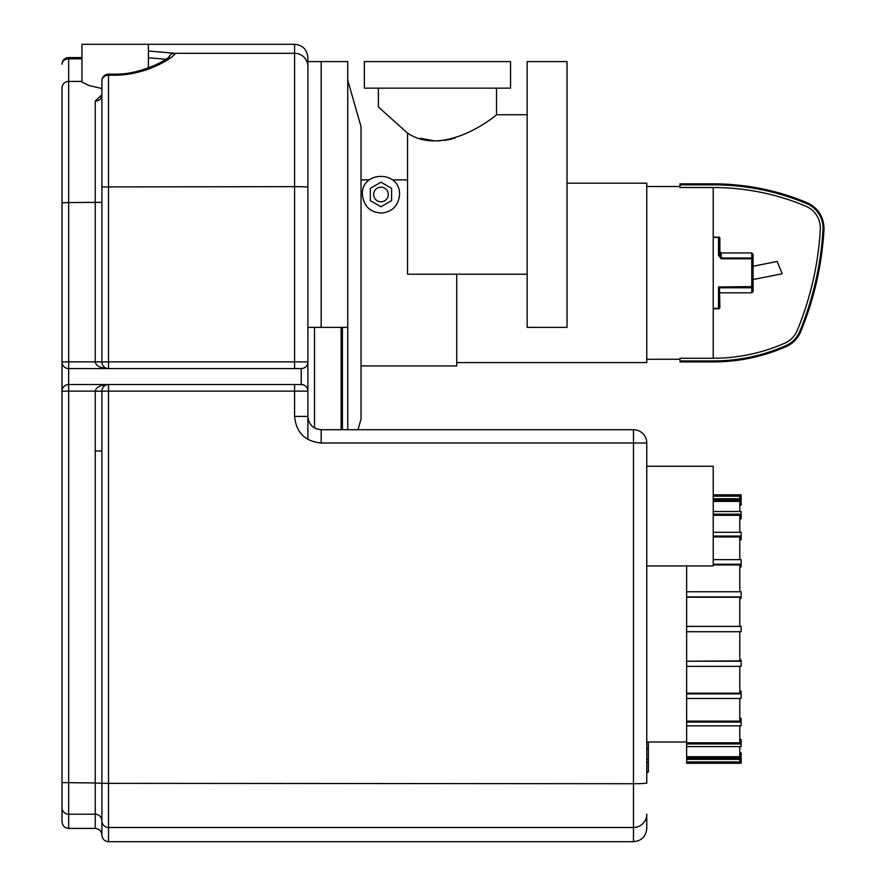 <?xml version="1.0" encoding="UTF-8"?>
<svg xmlns="http://www.w3.org/2000/svg" width="886" height="886" viewBox="0 0 886 886"><rect width="100%" height="100%" fill="white"/><g stroke="black" fill="none" stroke-linecap="round" stroke-linejoin="round"><path stroke-width="1.33" d="M753.089 286.599L718.535 286.964L719.487 287.773L751.76 287.773L751.76 292.823L753.089 291.494L753.089 279.533L782.205 273.763L777.133 261.481L753.089 266.243L753.089 254.282L751.76 252.953L751.76 258.812L753.089 259.177A1.329 1.174 180 0 0 751.76 258.003L721.193 258.003L719.864 255.677L719.864 238.334A1.329 1.329 0 0 0 718.535 237.005A1.329 1.329 0 0 1 719.864 238.334A1.329 0.919 0 0 0 718.535 237.415L718.535 255.212L721.193 258.812L751.76 258.812L751.76 287.773A1.329 1.174 0 0 0 753.089 286.599L753.089 259.177A1.329 1.174 180 0 0 751.76 258.003M739.799 505.253L741.128 505.253L741.128 494.831L713.219 494.853L741.128 494.831M739.799 498.74L739.799 496.182L713.219 496.182M741.128 500.114L713.219 500.114M713.219 498.74L741.128 498.74M739.799 511.51L739.799 501.398L713.219 501.398M739.799 518.775L741.128 518.775L741.128 511.51L713.219 511.51M741.128 514.168L713.219 514.168M739.799 532.287L739.799 515.32L713.219 515.32M739.799 539.807L741.128 539.807L741.128 532.287L713.219 532.287M741.128 536.041L713.219 536.041M739.799 559.653L739.799 536.982L713.219 536.982M739.799 566.918L741.128 566.918L741.128 559.653L713.219 559.653M741.128 564.26L713.219 564.26M739.799 591.759L739.799 564.925L713.219 564.925M739.799 598.272L741.128 598.272L741.128 591.759L686.639 591.759L686.639 597.242L739.799 597.242L739.799 626.402M741.128 596.898L686.639 596.898M741.128 631.718L741.128 626.402L686.639 626.402L686.639 631.718L741.128 631.718M739.799 659.848L741.128 659.848L741.128 666.361L686.639 666.361L686.639 661.222L741.128 661.222M739.799 631.718L739.799 660.878L686.639 661.222M739.799 691.202L741.128 691.202L741.128 698.467L686.639 698.467L686.639 693.86L741.128 693.86M739.799 666.361L739.799 693.195L686.639 693.195L686.639 693.86M739.799 718.313L741.128 718.313L741.128 725.833L686.639 725.833L686.639 722.079L741.128 722.079M739.799 698.467L739.799 721.138L686.639 721.138L686.639 722.079M739.799 739.345L741.128 739.345L741.128 746.61L686.639 746.61L686.639 743.952L741.128 743.952M739.799 725.833L739.799 742.8L686.639 742.8L686.639 743.952M739.799 752.867L741.128 752.867L741.128 759.38L686.639 759.38L686.639 758.006L741.128 758.006M739.799 746.61L739.799 756.722L686.639 756.722L686.639 758.006M739.799 759.38L739.799 761.938L686.639 761.938L686.639 759.38M686.639 756.722L686.639 746.61M686.639 742.8L686.639 725.833M686.639 721.138L686.639 698.467M686.639 693.195L686.639 666.361M686.639 660.878L686.639 631.718M686.639 626.402L686.639 597.242M686.639 591.759L686.639 565.933M686.639 761.938L686.639 763.289L741.128 763.267L741.128 759.38M718.535 255.212L719.864 255.677M718.535 308.771A1.329 1.329 0 0 0 719.864 307.442L719.487 287.773L719.864 307.442A1.329 0.919 180 0 1 718.535 308.361L713.219 308.771L718.535 308.771M713.219 237.415L718.535 237.415L713.219 237.005M713.219 183.845L713.219 184.842A242.177 242.177 0 0 1 806.725 203.625L807.113 202.706C777.066 190.191 745.768 183.911 713.219 183.845L679.994 183.845L679.994 187.533L713.219 187.533L713.219 358.243L679.994 358.243L679.994 361.931L713.219 361.931C738.647 361.876 763.001 356.748 786.292 346.548L785.882 345.64A180.257 180.257 0 0 1 713.219 360.934L679.994 360.934M713.219 184.842L679.994 184.842M805.684 206.106A239.486 239.486 0 0 0 713.219 187.533A239.486 239.486 0 0 1 805.684 206.106A23.889 23.889 0 0 1 820.314 229.529A312.06 312.06 0 0 1 797.256 330.423A23.889 23.889 0 0 1 784.797 343.181A177.565 177.565 0 0 1 713.219 358.243M806.725 203.625A26.58 26.58 0 0 1 822.994 229.684A314.751 314.751 0 0 1 799.737 331.453A26.58 26.58 0 0 1 785.882 345.64M820.314 229.529A312.06 312.06 0 0 1 797.256 330.423M456.722 274.217L456.722 365.918L361.034 365.918M567.029 183.18L646.769 183.18L646.769 362.595L456.722 362.595M307.874 439.434L307.874 327.377L321.164 327.377L321.164 61.577L321.164 327.377L347.744 327.377L347.744 429.71M314.519 427.927L314.519 327.377L314.519 427.927M95.234 361.931C96.042 365.962 100.472 368.177 108.524 368.576L301.229 368.576A6.645 6.645 0 0 0 307.874 361.931L307.874 57.59C307.088 49.516 302.658 45.086 294.584 44.3L294.584 361.842L108.524 361.842L108.524 74.158A6.645 6.645 0 0 0 101.879 80.803L101.879 361.931L95.234 361.842L101.879 361.931A6.645 6.645 0 0 0 108.524 368.576L68.654 368.576L108.524 368.576L108.524 361.842L101.879 361.931A6.645 6.645 0 0 0 108.524 368.576L108.469 368.576M101.835 96.12L101.879 95.444A6.645 5.615 0 0 1 95.234 101.059L95.234 361.842L68.654 361.842L68.654 202.584L62.009 202.85L62.009 361.931A6.645 6.645 0 0 0 68.654 368.576L68.654 361.842L62.009 361.931L62.009 821.765C62.408 825.796 64.623 828.011 68.654 828.41L68.654 391.114L62.009 391.169A6.645 6.645 0 0 1 68.654 384.524L68.654 368.576M347.744 327.377L347.744 61.577L307.874 61.577L307.874 187.223A13.29 0.565 0 0 0 294.584 186.647L101.879 186.935L101.879 94.857L95.234 101.059M101.879 391.114L101.879 391.169A6.645 6.645 -165.6 0 1 101.879 391.114L95.234 391.114A13.279 13.279 14.4 0 0 95.234 391.224L101.879 391.169L101.879 835.055C101.48 831.024 99.265 828.809 95.234 828.41L95.234 814.223A6.645 6.634 180 0 1 101.879 820.846L101.879 783.346L95.234 782.969L95.234 814.223L68.654 814.223A6.645 6.634 0 0 1 62.009 807.589L62.009 450.974M148.394 57.778L166.114 59.262M169.481 56.826C165.848 59.65 160.898 62.485 154.651 65.309C140.154 71.434 126.986 74.38 115.169 74.158L115.169 75.21C149.778 74.989 177.798 54.312 174.786 53.293L148.394 50.989M101.879 202.318L68.654 202.584L68.654 81.412L81.944 81.412L68.654 81.412A6.645 6.645 0 0 0 62.009 88.057L62.009 202.85M62.009 187.5L62.009 88.057M68.654 57.59A6.645 6.645 0 0 0 62.009 64.235L62.009 64.235A6.645 5.405 0 0 1 68.654 58.83L68.654 57.59A6.645 6.645 0 0 0 62.009 64.235L62.009 64.235A6.645 6.645 0 0 1 68.654 57.59L81.944 57.59L68.654 57.59M294.584 44.3L81.944 44.3L81.966 82.055L88.977 85.488L101.879 88.545M301.229 368.576L301.229 384.524L108.524 384.524C100.517 384.923 96.087 387.116 95.234 391.114L68.654 391.114L68.654 384.524L108.524 384.524A6.645 6.645 0 0 0 101.879 391.169L108.524 391.114L108.524 384.524L68.654 384.524M101.879 820.846A6.645 6.634 180 0 0 108.524 827.48L633.479 827.48L633.479 841.7L108.524 841.7L108.524 391.114L294.584 391.114L294.584 416.365C296.134 432.512 304.994 441.394 321.164 443L633.479 443L633.479 783.722L101.879 783.346M633.479 841.7C641.553 840.914 645.983 836.484 646.769 828.41L646.769 814.223A13.29 13.257 180 0 1 633.479 827.48L633.479 783.722A13.29 0.753 180 0 0 646.769 782.969L646.769 443A13.29 13.29 0 0 0 633.479 429.71L321.164 429.71C313.079 428.913 308.649 424.483 307.874 416.42L307.874 391.169A6.645 6.645 0 0 0 301.229 384.524A6.645 6.645 0 0 1 307.874 391.169L294.584 391.114L294.584 384.524M307.874 361.931L294.584 361.842L294.584 368.576M313.744 427.44A13.29 13.29 0 0 0 314.297 427.794M315.261 428.326A13.29 13.29 0 0 0 316.601 428.902M341.099 429.71L341.099 327.377M357.999 429.71L361.034 419.078L361.034 126.698L347.744 80.183M686.639 742.025L646.769 742.025M646.769 565.933L713.219 565.933L713.219 466.257L646.769 466.257M370.337 200.613L380.969 206.759L391.601 200.613L391.601 188.341L380.969 182.195L370.337 188.341L370.337 200.613M373.659 194.477A7.309 7.309 0 0 0 384.624 200.812A7.309 7.309 0 0 0 384.624 188.142A7.309 7.309 0 0 0 373.659 194.477M382.032 213.05C370.326 212.629 363.769 206.438 362.363 194.477C361.211 170.743 400.029 170.001 399.575 194.477C398.512 205.375 392.664 211.566 382.032 213.05M407.549 133.133C445.082 158.251 497.633 114.305 496.525 114.737C497.91 114.072 445.193 158.317 407.549 133.133L378.422 106.996L407.549 133.133L407.549 274.217L527.159 274.217M496.525 88.157L496.525 114.737L527.159 114.737M420.407 138.271L434.561 140.841M437.64 140.918L440.685 140.819M444.263 140.486L452.015 138.969M453.654 138.515L455.005 138.116M510.546 88.157L364.356 88.157L364.356 61.577L510.546 61.577L510.546 88.157M527.159 194.477L527.159 327.377L567.029 327.377L567.029 61.577L527.159 61.577L527.159 194.477M648.364 742.025L648.364 762.436L646.769 762.436M648.364 759.125L646.769 759.125M648.364 762.436L648.364 771.994L646.769 771.994M648.364 771.994L646.769 772.57M719.864 251.624L721.193 252.953L721.193 258.812M718.535 286.964L718.535 308.361L713.219 308.361M713.219 360.934L713.219 361.931M799.737 331.453L800.667 331.829C797.765 338.585 792.981 343.491 786.292 346.548M822.994 229.684L823.991 229.74C821.898 265.069 814.123 299.103 800.667 331.829M101.879 80.803A6.645 5.593 0 0 1 108.524 75.21L115.169 75.21M168.617 57.546A6.645 6.612 -55.3 0 1 174.786 53.293L294.584 53.293A13.29 13.268 0 0 1 307.874 66.561M68.654 81.412L68.654 58.83L81.944 58.83M62.009 782.593L95.234 782.969L95.234 391.224M95.234 450.985L101.879 450.996M321.164 429.71L321.164 443M294.584 416.365L307.874 416.42M633.479 429.71L633.479 443L646.769 443M342.428 429.71L342.428 327.377M648.364 748.692L646.769 748.692M741.128 763.289L686.639 763.289M721.193 252.953L751.76 252.953M719.864 292.823L751.76 292.823M646.769 359.273L679.994 359.273M646.769 186.503L679.994 186.503M807.113 202.706C818.442 208.144 824.069 217.159 823.991 229.74M361.034 179.858L369.462 179.858M392.476 179.858L407.549 179.858M107.35 368.476L106.708 368.321M104.825 367.457L104.149 366.926M102.787 365.276L102.411 364.545M115.169 74.158L108.524 74.158M102.388 388.611L102.964 387.525M103.075 387.359L103.762 386.54M104.205 386.119L104.936 385.576M105.312 385.355L106.065 385M68.654 828.41L95.234 828.41M108.524 841.7C104.493 841.301 102.278 839.086 101.879 835.055M148.394 44.3L148.394 67.879M378.377 88.157L378.377 106.962"/></g></svg>
